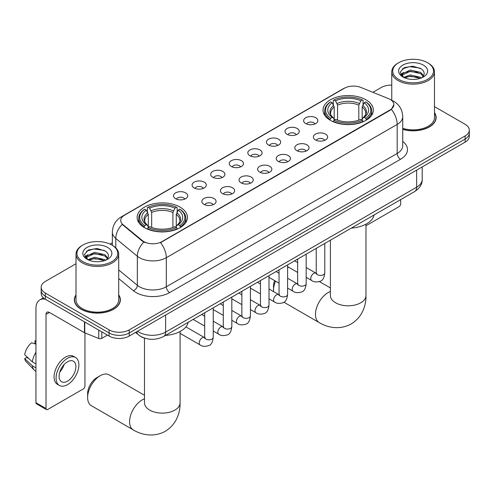 <?xml version="1.0" encoding="UTF-8"?>
<svg xmlns="http://www.w3.org/2000/svg" width="494" height="494" viewBox="0 0 494 494"><rect width="100%" height="100%" fill="white"/><g stroke="black" fill="none" stroke-linecap="round" stroke-linejoin="round"><path stroke-width="0.74" d="M180.069 207.134A25.151 14.524 0 0 0 152.658 203.991A25.151 14.524 0 0 0 137.134 217.403A25.151 14.524 0 0 0 144.501 227.672A25.151 14.524 0 0 0 171.912 230.822A25.151 14.524 0 0 0 187.436 217.403A25.151 14.524 0 0 0 180.069 207.134M365.974 99.807A25.151 14.524 0 0 0 338.563 96.657A25.151 14.524 0 0 0 323.033 110.076A25.151 14.524 0 0 0 330.4 120.345A25.151 14.524 0 0 0 357.81 123.494A25.151 14.524 0 0 0 373.341 110.076A25.151 14.524 0 0 0 365.974 99.807M305.706 123.562A7.12 4.113 180 0 1 304.292 122.395A7.12 4.113 180 0 1 306.651 117.288A7.12 4.113 180 0 1 315.771 117.745A7.12 4.113 180 0 1 317.185 122.395A7.12 4.113 180 0 1 305.706 123.562M314.906 123.988A4.273 2.464 0 0 0 313.758 122.784A4.273 2.464 0 0 0 309.553 122.16A4.273 2.464 0 0 0 306.57 123.988M287.113 134.294A7.12 4.113 180 0 1 285.705 133.127A7.12 4.113 180 0 1 288.058 128.02A7.12 4.113 180 0 1 297.184 128.477A7.12 4.113 180 0 1 298.592 133.127A7.12 4.113 180 0 1 287.113 134.294M296.314 134.72A4.273 2.464 0 0 0 295.165 133.516A4.273 2.464 0 0 0 290.96 132.892A4.273 2.464 0 0 0 287.983 134.72M268.526 145.026A7.12 4.113 180 0 1 267.112 143.865A7.12 4.113 180 0 1 269.471 138.752A7.12 4.113 180 0 1 278.591 139.215A7.12 4.113 180 0 1 280.005 143.865A7.12 4.113 180 0 1 268.526 145.026M277.727 145.452A4.273 2.464 0 0 0 276.578 144.248A4.273 2.464 0 0 0 272.373 143.624A4.273 2.464 0 0 0 269.391 145.452M249.933 155.758A7.12 4.113 180 0 1 248.519 154.597A7.12 4.113 180 0 1 250.878 149.484A7.12 4.113 180 0 1 259.998 149.948A7.12 4.113 180 0 1 261.412 154.597A7.12 4.113 180 0 1 249.933 155.758M259.134 156.184A4.273 2.464 0 0 0 257.985 154.98A4.273 2.464 0 0 0 253.78 154.356A4.273 2.464 0 0 0 250.804 156.184M231.346 166.49A7.12 4.113 180 0 1 229.932 165.329A7.12 4.113 180 0 1 232.291 160.223A7.12 4.113 180 0 1 241.412 160.68A7.12 4.113 180 0 1 242.826 165.329A7.12 4.113 180 0 1 231.346 166.49M240.541 166.916A4.273 2.464 0 0 0 239.399 165.718A4.273 2.464 0 0 0 235.187 165.089A4.273 2.464 0 0 0 232.211 166.916M212.753 177.223A7.12 4.113 180 0 1 211.339 176.062A7.12 4.113 180 0 1 213.698 170.955A7.12 4.113 180 0 1 222.819 171.412A7.12 4.113 180 0 1 224.233 176.062A7.12 4.113 180 0 1 212.753 177.223M221.954 177.649A4.273 2.464 0 0 0 220.806 176.451A4.273 2.464 0 0 0 216.6 175.821A4.273 2.464 0 0 0 213.618 177.649M194.167 187.955A7.12 4.113 180 0 1 192.753 186.794A7.12 4.113 180 0 1 195.111 181.687A7.12 4.113 180 0 1 204.232 182.144A7.12 4.113 180 0 1 205.646 186.794A7.12 4.113 180 0 1 194.167 187.955M203.361 188.381A4.273 2.464 0 0 0 202.219 187.183A4.273 2.464 0 0 0 198.008 186.559A4.273 2.464 0 0 0 195.031 188.381M175.574 198.687A7.12 4.113 180 0 1 174.16 197.526A7.12 4.113 180 0 1 176.519 192.419A7.12 4.113 180 0 1 185.639 192.876A7.12 4.113 180 0 1 187.053 197.526A7.12 4.113 180 0 1 175.574 198.687M184.775 199.113A4.273 2.464 0 0 0 183.626 197.915A4.273 2.464 0 0 0 179.421 197.291A4.273 2.464 0 0 0 176.438 199.113M315.468 139.932A7.12 4.113 180 0 1 314.054 138.765A7.12 4.113 180 0 1 316.413 133.658A7.12 4.113 180 0 1 325.534 134.115A7.12 4.113 180 0 1 326.948 138.765A7.12 4.113 180 0 1 315.468 139.932M324.669 140.358A4.273 2.464 0 0 0 323.521 139.154A4.273 2.464 0 0 0 319.315 138.53A4.273 2.464 0 0 0 316.339 140.358M296.882 150.664A7.12 4.113 180 0 1 295.468 149.503A7.12 4.113 180 0 1 297.826 144.39A7.12 4.113 180 0 1 306.947 144.853A7.12 4.113 180 0 1 308.361 149.503A7.12 4.113 180 0 1 296.882 150.664M306.076 151.09A4.273 2.464 0 0 0 304.934 149.886A4.273 2.464 0 0 0 300.723 149.262A4.273 2.464 0 0 0 297.746 151.09M278.289 161.396A7.12 4.113 180 0 1 276.875 160.235A7.12 4.113 180 0 1 279.233 155.122A7.12 4.113 180 0 1 288.354 155.585A7.12 4.113 180 0 1 289.768 160.235A7.12 4.113 180 0 1 278.289 161.396M287.489 161.822A4.273 2.464 0 0 0 286.341 160.618A4.273 2.464 0 0 0 282.136 159.994A4.273 2.464 0 0 0 279.153 161.822M259.702 172.128A7.12 4.113 180 0 1 258.288 170.967A7.12 4.113 180 0 1 260.647 165.861A7.12 4.113 180 0 1 269.767 166.317A7.12 4.113 180 0 1 271.181 170.967A7.12 4.113 180 0 1 259.702 172.128M268.897 172.554A4.273 2.464 0 0 0 267.754 171.356A4.273 2.464 0 0 0 263.543 170.726A4.273 2.464 0 0 0 260.566 172.554M241.109 182.86A7.12 4.113 180 0 1 239.695 181.699A7.12 4.113 180 0 1 242.054 176.593A7.12 4.113 180 0 1 251.174 177.05A7.12 4.113 180 0 1 252.588 181.699A7.12 4.113 180 0 1 241.109 182.86M250.31 183.286A4.273 2.464 0 0 0 249.161 182.088A4.273 2.464 0 0 0 244.956 181.459A4.273 2.464 0 0 0 241.974 183.286M222.516 193.592A7.12 4.113 180 0 1 221.108 192.432A7.12 4.113 180 0 1 223.467 187.325A7.12 4.113 180 0 1 232.588 187.782A7.12 4.113 180 0 1 233.995 192.432A7.12 4.113 180 0 1 222.516 193.592M231.717 194.019A4.273 2.464 0 0 0 230.575 192.821A4.273 2.464 0 0 0 226.363 192.197A4.273 2.464 0 0 0 223.387 194.019M203.929 204.325A7.12 4.113 180 0 1 202.515 203.164A7.12 4.113 180 0 1 204.874 198.057A7.12 4.113 180 0 1 213.995 198.514A7.12 4.113 180 0 1 215.409 203.164A7.12 4.113 180 0 1 203.929 204.325M213.13 204.751A4.273 2.464 0 0 0 211.982 203.553A4.273 2.464 0 0 0 207.776 202.929A4.273 2.464 0 0 0 204.794 204.751M388.42 98.59A12.813 7.398 180 0 1 390.13 99.418A12.813 7.398 180 0 1 393.885 104.648A12.813 7.398 180 0 1 390.13 109.884L161.952 241.622A12.813 7.398 180 0 1 142.395 240.634L123.049 224.684A12.813 7.398 180 0 1 120.727 220.435A12.813 7.398 180 0 1 124.482 215.205L344.38 88.247A12.813 7.398 180 0 1 360.793 87.419L388.42 98.59M145.261 338.341A14.24 8.219 180 0 1 139.512 335.648M76.002 294.881A23.014 13.289 0 0 0 74.341 299.839A23.014 13.289 0 0 0 81.078 309.238A23.014 13.289 0 0 0 106.161 312.115A23.014 13.289 0 0 0 120.369 299.839A23.014 13.289 0 0 0 118.708 294.881M74.575 301.037A23.014 13.289 0 0 0 74.495 301.389M393.885 104.648L391.372 109.359L390.13 110.261L160.507 242.653A16.611 9.59 60 0 1 166.311 257.701A18.982 10.961 180 0 1 139.469 257.701A18.982 10.961 180 0 1 137.338 256.238L115.781 238.46A18.982 10.961 180 0 1 112.348 232.174L112.348 245.339M76.002 263.734L45.343 281.432A14.24 8.219 0 0 0 41.175 287.249L41.175 293.448A14.24 8.219 0 0 0 45.343 299.259L109.1 336.068L109.1 332.968A14.24 8.219 0 0 0 129.23 332.968L465.132 139.036A14.24 8.219 0 0 0 469.3 133.226A14.24 8.219 0 0 1 465.132 139.036L129.23 332.968A14.24 8.219 0 0 1 109.1 332.968L45.343 296.159L109.1 332.968L109.1 329.869A14.24 8.219 0 0 0 129.23 329.869L465.132 135.936A14.24 8.219 0 0 0 469.3 130.126A14.24 8.219 0 0 0 465.132 124.315L434.473 106.618M41.175 290.349A14.24 8.219 0 0 0 45.343 296.159A14.24 8.219 0 0 1 41.175 290.349M145.273 242.653L142.395 241.196L122.185 224.369A16.611 11.109 129.5 0 0 115.781 238.46L115.781 247.889M402.74 129.397A23.014 13.289 0 0 0 436.134 117.535A23.014 13.289 0 0 0 434.473 112.576M391.761 85.104A14.24 8.219 0 0 0 381.238 87.506L372.902 92.316M112.348 242.745L110.008 244.098M41.175 287.249A14.24 8.219 0 0 0 45.343 293.059L109.1 329.869M120.215 301.389A23.014 13.289 0 0 0 120.135 301.037M435.98 119.085A23.014 13.289 0 0 0 435.899 118.733M109.1 336.068A14.24 8.219 0 0 0 129.23 336.068L465.132 142.136A14.24 8.219 0 0 0 469.3 136.325L469.3 130.126M365.98 225.733L399.022 206.653A2.371 1.371 120 0 0 400.702 203.75L400.702 199.595M398.689 79.367A20.408 11.782 0 0 0 427.545 79.367A20.408 11.782 0 0 0 427.545 62.707L428.218 63.096A21.353 12.331 0 0 1 434.473 71.815A21.353 12.331 0 0 1 421.289 83.202A21.353 12.331 0 0 1 398.016 80.528A21.353 12.331 0 0 1 391.761 71.815A21.353 12.331 0 0 1 398.016 63.096L398.689 62.707A20.408 11.782 0 0 0 398.689 79.367M402.74 128.31A21.353 12.331 0 0 0 434.473 117.535L434.473 71.815M402.74 129.243A22.78 13.153 0 0 0 435.899 117.535A22.78 13.153 0 0 0 434.473 112.959M403.623 77.379L410.341 74.94L420.703 77.36L421.438 77.91M404.642 77.842L410.341 76.169L420.289 78.33M403.437 77.286L402.394 74.983L402.758 73.575L410.341 70.018L420.703 72.445L423.549 75.81M402.425 76.607L402.394 74.983M402.462 75.594L402.758 74.81L410.341 71.247L420.703 73.674L423.222 76.317M421.888 77.719A10.726 6.194 0 0 0 422.345 77.311C425.081 74.328 424.723 71.494 421.265 68.802L412.873 66.165L404.222 67.672L400.202 72.124L402.808 76.897M423.389 65.109A14.524 8.386 0 0 0 402.882 65.091A14.524 8.386 0 0 0 402.789 76.928A14.524 8.386 0 0 0 402.851 76.965A14.524 8.386 0 0 0 423.451 76.928A14.524 8.386 0 0 0 423.389 65.109M423.259 77.039L424.303 76.323M428.218 63.096L427.545 62.707A20.408 11.782 0 0 0 398.689 62.707M402.233 68.894L409.495 66.665L420.067 68.073M400.832 74.884L402.814 73.476M406.087 72.204L409.495 71.581L418.048 72.315M406.087 77.126L409.495 76.502L418.048 77.237M400.609 74.489L403.635 72.457M275.541 281.142A17.796 10.275 120 0 0 273.522 290.194L273.522 286.316A13.048 7.534 -60 0 1 274.633 280.617M273.522 290.194A17.796 10.275 120 0 0 273.59 291.614M329.949 120.073L330.622 118.276A22.588 13.042 0 0 1 330.622 101.875L332.178 102.771A20.408 11.782 0 0 0 332.178 117.381L333.709 118.251L334.21 120.085M334.21 119.338L334.21 107.068L332.178 102.771M333.308 104.716L333.308 100.319L333.981 99.936A22.588 13.042 0 0 1 362.392 99.936L360.842 100.832A20.408 11.782 0 0 0 335.531 100.832L337.563 105.129L337.563 120.135M358.811 120.135L358.811 105.129L360.842 100.832M351.327 228.105A26.102 15.067 0 0 0 374.1 214.952M333.308 121.382A23.539 13.591 0 0 0 363.065 121.382L362.392 120.215A22.588 13.042 0 0 1 333.981 120.215L333.308 121.783M363.065 121.783L363.065 121.382M330.622 101.875L329.949 102.258A23.539 13.591 0 0 0 324.651 110.847A23.539 13.591 0 0 0 329.949 119.443M362.392 99.936L363.065 100.319L363.065 104.716M333.981 120.215L335.531 119.32A20.408 11.782 0 0 0 360.842 119.32L362.392 120.215M332.178 117.381L330.622 118.276M335.531 100.832L333.981 99.936M333.709 105.413A18.253 10.541 0 0 0 333.709 118.251L333.796 118.307C331.202 115.8 330.146 114.102 330.628 113.2A17.556 10.139 0 0 1 334.21 107.068M366.425 119.443A23.539 13.591 0 0 0 371.723 110.847A23.539 13.591 0 0 0 366.425 102.258L365.751 101.875A22.588 13.042 0 0 1 365.751 118.276L366.425 120.073M365.751 118.276L364.195 117.381A20.408 11.782 0 0 0 364.195 102.771L365.751 101.875M364.195 102.771L362.164 107.068L362.164 119.338L362.664 118.251L364.195 117.381M362.164 107.068A17.556 10.139 0 0 1 365.745 113.2C366.221 114.102 365.165 115.806 362.577 118.307L362.664 118.251A18.253 10.541 0 0 0 362.664 105.413M362.164 120.085L362.164 119.338M288.638 267.235A17.796 10.275 120 0 0 287.594 267.643M87.623 397.522L87.623 393.65A13.048 7.534 -60 0 1 96.849 377.663L100.208 375.73A17.796 10.275 120 0 0 87.623 397.522A17.796 10.275 120 0 0 91.31 405.667L133.257 429.885A17.796 10.275 -60 0 1 130.527 415.627A17.796 10.275 -60 0 1 142.155 399.942A17.796 10.275 -60 0 1 144.489 398.849M144.05 227.407L144.723 225.604A22.588 13.042 0 0 1 144.723 209.203L146.273 210.098A20.408 11.782 0 0 0 146.273 224.708L147.811 225.579L148.305 227.413M148.305 226.666L148.305 214.396L146.273 210.098M147.403 212.043L147.403 207.653L148.077 207.264A22.588 13.042 0 0 1 176.494 207.264L174.938 208.159A20.408 11.782 0 0 0 149.633 208.159L151.664 212.463L151.664 227.462M172.912 227.462L172.912 212.463L174.938 208.159M165.422 335.432A26.102 15.067 0 0 0 188.195 322.286M147.403 228.71A23.539 13.591 0 0 0 177.167 228.71L176.494 227.543A22.588 13.042 0 0 1 148.077 227.543L147.403 229.111M177.167 229.111L177.167 228.71M144.723 209.203L144.05 209.586A23.539 13.591 0 0 0 138.746 218.181A23.539 13.591 0 0 0 144.05 226.771M176.494 207.264L177.167 207.653L177.167 212.043M148.077 227.543L149.633 226.647A20.408 11.782 0 0 0 174.938 226.647L176.494 227.543M146.273 224.708L144.723 225.604M149.633 208.159L148.077 207.264M147.811 212.741A18.253 10.541 0 0 0 147.811 225.579L147.897 225.641C145.304 223.134 144.248 221.429 144.73 220.534A17.556 10.139 0 0 1 148.305 214.396M180.52 226.771A23.539 13.591 0 0 0 185.824 218.181A23.539 13.591 0 0 0 180.52 209.586L179.847 209.203A22.588 13.042 0 0 1 179.847 225.604L180.52 227.407M179.847 225.604L178.297 224.708A20.408 11.782 0 0 0 178.297 210.098L179.847 209.203M178.297 210.098L176.265 214.396L176.265 226.666L176.759 225.579L178.297 224.708M176.265 214.396A17.556 10.139 0 0 1 179.847 220.534C180.322 221.436 179.266 223.134 176.673 225.641L176.759 225.579A18.253 10.541 0 0 0 176.759 212.741M176.265 227.413L176.265 226.666M144.489 395.274L109.106 374.847A17.796 10.275 120 0 0 100.208 375.73L96.849 377.663M101.801 331.851L101.801 338.347L107.42 335.099M45.182 299.166A18.982 10.961 -120 0 0 39.878 299.87A18.982 10.961 -120 0 0 35.945 308.559L35.945 402.715L46.016 408.526L46.016 314.369A4.749 2.742 60 0 1 46.998 312.196A4.749 2.742 60 0 1 49.369 312.43L84.455 332.69L84.455 321.841M46.016 408.526A2.371 1.371 120 0 0 46.504 409.612L36.439 403.802A2.371 1.371 -60 0 1 35.945 402.715M46.504 409.612A2.371 1.371 120 0 0 47.69 409.495L83.258 388.957A2.371 1.371 120 0 0 84.937 386.055L84.937 332.913M101.801 338.347A2.371 1.371 180 0 1 98.763 338.495L84.77 332.845A2.371 1.371 180 0 1 84.455 332.69M67.487 381.17A11.862 6.848 120 0 0 75.242 370.716A11.862 6.848 120 0 0 73.421 361.207A11.862 6.848 120 0 0 67.487 361.799A11.862 6.848 120 0 0 59.737 372.254A11.862 6.848 120 0 0 61.559 381.757A11.862 6.848 120 0 0 67.487 381.17M59.823 371.976A11.862 6.848 120 0 0 64.084 364.597M35.945 341.175L34.938 340.866L34.938 343.25L35.945 343.83M75.557 357.508L73.544 356.347A16.135 9.318 120 0 0 65.474 357.15A16.135 9.318 120 0 0 54.933 371.365A16.135 9.318 120 0 0 57.409 384.295L59.422 385.456A16.135 9.318 120 0 0 67.487 384.659A16.135 9.318 120 0 0 78.027 370.438A16.135 9.318 120 0 0 75.557 357.508A16.135 9.318 120 0 0 67.487 358.311A16.135 9.318 120 0 0 56.946 372.525A16.135 9.318 120 0 0 59.422 385.456M35.945 352.265A15.66 9.04 120 0 0 32.382 361.917L24.7 354.729A12.338 7.126 120 0 1 31.585 342.805L35.945 344.127M35.945 363.973L32.382 361.917M28.856 358.619L26.762 357.409L24.7 358.601L32.382 365.788L35.945 367.851M32.382 365.788A15.66 9.04 120 0 0 34.314 370.167A15.66 9.04 120 0 0 35.5 371.099L35.945 371.358M35.945 340.588A12.338 7.126 120 0 0 34.938 340.866M24.7 358.601A12.338 7.126 120 0 0 26.157 361.676L34.314 370.167M82.924 261.672A20.408 11.782 0 0 0 111.786 261.672A20.408 11.782 0 0 0 111.786 245.012L112.453 245.401A21.353 12.331 0 0 1 118.708 254.12A21.353 12.331 0 0 1 105.525 265.506A21.353 12.331 0 0 1 82.251 262.833A21.353 12.331 0 0 1 76.002 254.12A21.353 12.331 0 0 1 82.251 245.401L82.924 245.012A20.408 11.782 0 0 0 82.924 261.672M76.002 254.12L76.002 299.839A21.353 12.331 0 0 0 82.251 308.559A21.353 12.331 0 0 0 105.525 311.232A21.353 12.331 0 0 0 118.708 299.839L118.708 254.12M76.002 295.264A22.78 13.153 0 0 0 74.575 299.839A22.78 13.153 0 0 0 81.244 309.139A22.78 13.153 0 0 0 106.074 311.992A22.78 13.153 0 0 0 120.135 299.839A22.78 13.153 0 0 0 118.708 295.264M87.858 259.683L94.576 257.244L104.938 259.665L105.673 260.214M88.877 260.147L94.576 258.473L104.524 260.634M87.673 259.591L86.629 257.288L86.993 255.88L94.576 252.323L104.938 254.75L107.785 258.115M86.66 258.912L86.629 257.288M86.697 257.899L86.993 257.115L94.576 253.552L104.938 255.978L107.457 258.621M106.13 260.023A10.726 6.194 0 0 0 106.581 259.616C109.316 256.633 108.958 253.799 105.5 251.106L97.108 248.47L88.457 249.976L84.437 254.429L87.043 259.202M107.624 247.414A14.524 8.386 0 0 0 87.117 247.395A14.524 8.386 0 0 0 87.024 259.233A14.524 8.386 0 0 0 87.086 259.27A14.524 8.386 0 0 0 107.686 259.233A14.524 8.386 0 0 0 107.624 247.414M107.494 259.344L108.538 258.628M112.453 245.401L111.786 245.012A20.408 11.782 0 0 0 82.924 245.012M86.469 251.199L93.737 248.97L104.302 250.378M85.067 257.189L87.049 255.781M90.322 254.509L93.737 253.885L102.283 254.62M90.322 259.43L93.737 258.807L102.283 259.541M84.845 256.794L87.87 254.762M123.049 224.684L123.049 225.239M142.395 240.634L142.395 241.196M161.952 241.622L161.952 242.004M390.13 109.884L390.13 110.261M402.74 141.377A23.731 13.696 180 0 1 400.535 159.284L169.67 292.572A4.749 2.742 60 0 1 166.311 286.761L397.176 153.473A18.982 10.961 0 0 0 402.74 145.724L402.74 116.664A18.982 10.961 180 0 1 397.176 124.414A16.611 9.59 -120 0 0 391.372 109.359M169.67 292.572A23.731 13.696 180 0 1 136.109 292.572A23.731 13.696 180 0 1 133.454 290.744L118.708 278.585M143.81 242.072A16.611 11.109 129.5 0 0 137.338 256.238L137.338 285.297A18.982 10.961 0 0 0 139.469 286.761A18.982 10.961 0 0 0 166.311 286.761L166.311 257.701L397.176 124.414L397.176 153.473A4.749 2.742 60 0 0 400.535 159.284M402.74 116.664C402.419 109.835 399.418 104.722 393.737 101.307L391.341 100.14A16.611 7.78 112 0 0 391.118 100.06M123.068 216.174A16.611 9.59 -120 0 0 121.351 216.823C115.67 220.231 112.669 225.35 112.348 232.174M121.351 216.823L342.984 88.864A16.611 9.59 60 0 1 344.244 88.327M129.23 329.869L129.23 336.068M465.132 135.936L465.132 142.136M45.343 293.059L45.343 299.259M118.708 269.934L137.338 285.297A4.749 3.174 -50.5 0 1 133.454 290.744M137.523 331.283A18.982 10.961 0 0 0 138.795 332.098A18.982 10.961 0 0 0 165.638 332.098L416.64 187.183A18.982 10.961 0 0 0 422.203 179.433C422.339 184.145 419.832 188.177 414.676 191.53L163.675 336.439A9.491 5.477 60 0 0 165.638 332.098L165.638 315.048M416.64 170.134L416.64 187.183A9.491 5.477 60 0 1 414.676 191.53M136.752 331.727A9.491 6.348 129.5 0 0 138.406 334.815L135.523 332.437M365.98 224.165L365.98 295.523A17.796 10.275 180 0 1 360.768 302.785A17.796 10.275 180 0 1 335.605 302.785A17.796 10.275 180 0 1 330.393 295.523L330.43 296.215M365.98 295.523C366.221 304.458 362.905 316.796 351.185 323.965C339.125 330.529 326.775 327.232 319.155 322.557A17.796 10.275 -60 0 1 316.426 308.299A17.796 10.275 -60 0 1 328.053 292.615A17.796 10.275 -60 0 1 330.393 291.516M358.811 105.129A17.556 10.139 0 0 0 337.563 105.129M359.305 103.474A18.253 10.541 0 0 0 337.069 103.474M180.082 331.499L180.082 402.851A17.796 10.275 180 0 1 174.87 410.113A17.796 10.275 180 0 1 149.701 410.113A17.796 10.275 180 0 1 144.489 402.851L144.532 403.549M172.912 212.463A17.556 10.139 0 0 0 151.664 212.463M173.406 210.802A18.253 10.541 0 0 0 151.164 210.802M324.774 243.431L324.774 272.947A4.273 2.464 180 0 1 323.329 274.8A4.273 2.464 180 0 1 317.481 274.695A4.273 2.464 180 0 1 316.234 272.947L316.092 273.874L316.475 273.559M324.774 272.947C324.188 277.912 322.65 280.678 320.168 281.259C316.635 282.352 313.801 282.105 311.658 280.524A4.273 2.464 -60 0 1 311.004 277.103A4.273 2.464 -60 0 1 313.789 273.336A4.273 2.464 -60 0 1 313.98 273.238A4.273 2.464 -60 0 1 315.925 273.126L316.796 273.466M306.181 254.163L306.181 283.686A4.273 2.464 180 0 1 304.736 285.532A4.273 2.464 180 0 1 298.895 285.427A4.273 2.464 180 0 1 297.641 283.686L297.505 284.606L297.888 284.291M306.181 283.686C305.601 288.644 304.063 291.411 301.575 291.991C298.049 293.084 295.214 292.837 293.066 291.256A4.273 2.464 -60 0 1 292.411 287.835A4.273 2.464 -60 0 1 295.202 284.069A4.273 2.464 -60 0 1 295.393 283.97A4.273 2.464 -60 0 1 297.339 283.859L298.203 284.204M287.594 264.895L287.594 294.418A4.273 2.464 180 0 1 286.149 296.264A4.273 2.464 180 0 1 280.302 296.159A4.273 2.464 180 0 1 279.054 294.418L278.912 295.338L279.295 295.023M287.594 294.418C287.008 299.376 285.47 302.143 282.988 302.729C279.456 303.816 276.621 303.575 274.479 301.988A4.273 2.464 -60 0 1 273.824 298.567A4.273 2.464 -60 0 1 276.609 294.801A4.273 2.464 -60 0 1 276.801 294.702A4.273 2.464 -60 0 1 278.746 294.591L279.616 294.937M269.002 275.633L269.002 305.15A4.273 2.464 180 0 1 267.557 306.996A4.273 2.464 180 0 1 261.715 306.891A4.273 2.464 180 0 1 260.462 305.15L260.326 306.07L260.709 305.755M269.002 305.15C268.421 310.108 266.884 312.881 264.395 313.462C260.869 314.548 258.029 314.308 255.886 312.721A4.273 2.464 -60 0 1 255.231 309.3A4.273 2.464 -60 0 1 258.022 305.539A4.273 2.464 -60 0 1 258.214 305.434A4.273 2.464 -60 0 1 260.159 305.323L261.023 305.669M250.415 286.366L250.415 315.882A4.273 2.464 180 0 1 248.97 317.728A4.273 2.464 180 0 1 243.122 317.623A4.273 2.464 180 0 1 241.869 315.882L241.733 316.802L242.116 316.487M250.415 315.882C249.828 320.841 248.291 323.613 245.808 324.194C242.276 325.287 239.442 325.04 237.293 323.453A4.273 2.464 -60 0 1 236.638 320.032A4.273 2.464 -60 0 1 239.429 316.271A4.273 2.464 -60 0 1 239.621 316.166A4.273 2.464 -60 0 1 241.566 316.055L242.437 316.401M231.822 297.098L231.822 326.614A4.273 2.464 180 0 1 230.377 328.467A4.273 2.464 180 0 1 224.529 328.356A4.273 2.464 180 0 1 223.282 326.614L223.146 327.534L223.529 327.219M231.822 326.614C231.235 331.573 229.704 334.345 227.215 334.926C223.689 336.019 220.849 335.772 218.706 334.191A4.273 2.464 -60 0 1 218.052 330.764A4.273 2.464 -60 0 1 220.843 327.003A4.273 2.464 -60 0 1 221.028 326.898A4.273 2.464 -60 0 1 222.979 326.793L223.844 327.133M213.235 307.83L213.235 337.346A4.273 2.464 180 0 1 211.784 339.199A4.273 2.464 180 0 1 205.942 339.094A4.273 2.464 180 0 1 204.689 337.346L204.553 338.273L204.936 337.952M213.235 337.346C212.648 342.305 211.111 345.078 208.622 345.658C205.096 346.751 202.262 346.504 200.113 344.923A4.273 2.464 -60 0 1 199.459 341.496A4.273 2.464 -60 0 1 202.25 337.735A4.273 2.464 -60 0 1 202.441 337.63A4.273 2.464 -60 0 1 204.386 337.526L205.251 337.865M46.016 314.369L49.369 312.43M84.77 322.026L84.77 332.845M98.763 338.495L98.763 330.097M342.984 88.864L346.028 87.444M163.675 336.439C156.036 340.28 148.398 340.28 140.759 336.439L138.406 334.815M422.203 179.433L422.203 166.923M435.899 119.437L435.899 117.535M391.761 100.319L391.761 71.815M319.155 322.557L283.902 302.204M324.651 115.195L324.651 110.847M371.723 115.195L371.723 110.847M330.393 287.946L319.377 281.586M330.393 240.189L330.393 295.523M180.082 402.851C180.322 411.786 177 424.124 165.286 431.299C153.22 437.857 140.876 434.566 133.257 429.885M138.746 222.522L138.746 218.181M185.824 222.522L185.824 218.181M144.489 338.131L144.489 402.851M311.658 280.524L306.181 277.362M297.641 272.435L287.594 266.63M316.234 248.365L316.234 272.947M315.925 273.126L306.181 267.501M297.641 262.567L294.634 260.832M293.066 291.256L287.594 288.095M279.054 283.167L269.002 277.362M297.641 259.097L297.641 283.686M297.339 283.859L287.594 278.233M279.054 273.299L276.047 271.564M274.479 301.988L269.002 298.833M260.462 293.899L250.415 288.095M279.054 269.829L279.054 294.418M278.746 294.591L269.002 288.965M260.462 284.038L257.454 282.296M255.886 312.721L250.415 309.565M241.869 304.631L231.822 298.833M260.462 280.561L260.462 305.15M260.159 305.323L250.415 299.697M241.869 294.77L238.861 293.028M237.293 323.453L231.822 320.297M223.282 315.363L213.235 309.565M241.869 291.293L241.869 315.882M241.566 316.055L231.822 310.43M223.282 305.502L220.275 303.767M218.706 334.191L213.235 331.029M204.689 326.096L193.142 319.427M223.282 302.025L223.282 326.614M222.979 326.793L213.235 321.168M204.689 316.234L201.682 314.499M200.113 344.923L180.082 333.357M204.689 312.764L204.689 337.346M204.386 337.526L185.923 326.861M39.878 299.87L43.379 297.845M120.135 301.741L120.135 299.839M74.575 301.741L74.575 299.839"/></g></svg>
